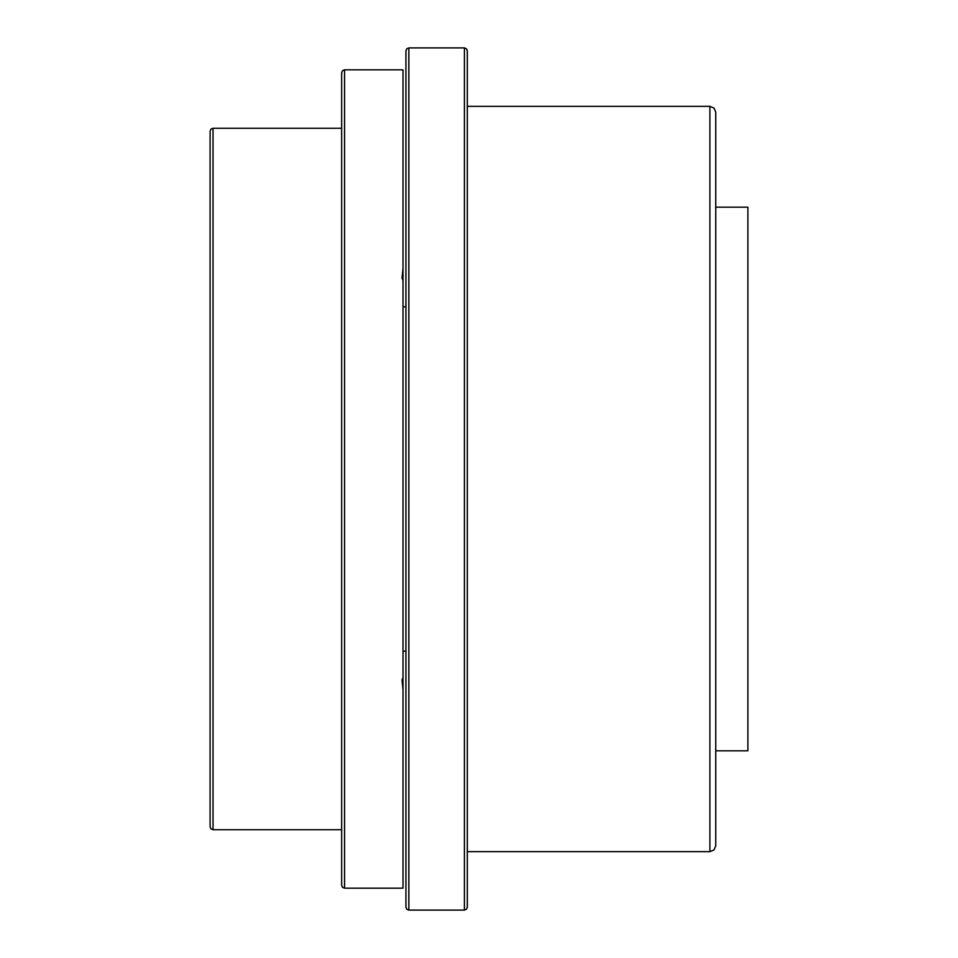 <?xml version="1.0" encoding="UTF-8"?>
<svg xmlns="http://www.w3.org/2000/svg" width="958" height="958" viewBox="0 0 958 958"><rect width="100%" height="100%" fill="white"/><g stroke="black" fill="none" stroke-linecap="round" stroke-linejoin="round"><path stroke-width="1.44" d="M464.391 47.9L466.45 48.75L467.312 50.822L467.312 907.178L466.45 909.25L464.391 910.1L408.85 910.1L408.85 47.9L464.391 47.9L464.391 910.1M408.85 910.1L406.791 909.25L405.929 907.178L405.929 50.822L406.791 48.75L408.85 47.9M405.929 62.222L405.929 91.836M405.929 278.06L405.929 296.633M401.618 69.826L403.007 69.874L403.007 888.126L401.438 888.174M403.007 278.06L403.007 280.454L402.025 278.06L403.007 268.42M403.007 689.58L402.025 679.94L403.007 677.545M403.007 69.874L401.438 69.826M344.557 69.826L344.557 888.174L342.485 887.324L341.635 885.252L341.635 72.748L342.485 70.676L344.557 69.826L401.366 69.826M213.035 128.276L213.035 829.724L210.964 828.874L210.113 826.802L210.113 131.198L210.964 129.126L213.035 128.276L341.635 128.276M709.89 851.65L709.89 106.35L714.033 108.062L715.734 112.194L715.734 845.806L714.033 849.938L709.89 851.65L467.312 851.65M715.734 207.191L747.887 207.191L747.887 750.809L715.734 750.809M709.89 106.35L467.312 106.35M403.007 651.165L405.929 651.165M403.007 306.835L405.929 306.835M344.557 888.174L401.366 888.174M213.035 829.724L341.635 829.724"/></g></svg>
